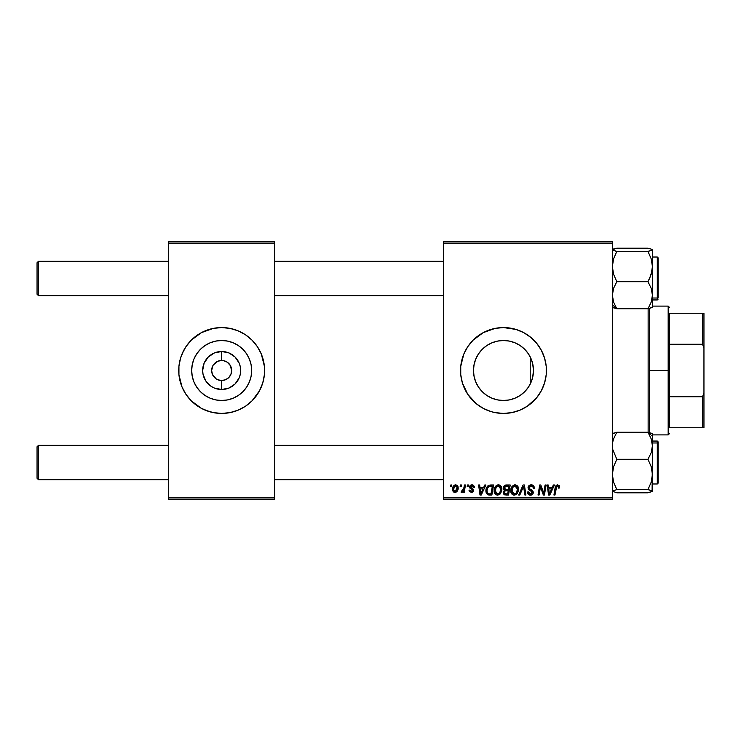 <?xml version="1.0" encoding="UTF-8"?>
<svg xmlns="http://www.w3.org/2000/svg" width="741" height="741" viewBox="0 0 741 741"><rect width="100%" height="100%" fill="white"/><g stroke="black" fill="none" stroke-linecap="round" stroke-linejoin="round"><path stroke-width="1.11" d="M533.001 365.183L533.474 370.509L532.899 376.354L531.195 381.976L528.416 387.163L524.693 391.711L520.145 395.444L514.958 398.213L509.336 399.918L503.482 400.492A29.992 29.992 0 0 1 473.48 370.5A29.992 29.992 0 0 1 503.482 340.508L509.336 341.082L514.958 342.787L520.145 345.556L524.693 349.289L528.416 353.837L531.195 359.024L532.899 364.646L533.474 370.5L533.001 375.817M479.631 406.198A42.932 42.932 0 0 0 491.005 411.579L483.243 408.365L476.241 403.688L467.784 394.351L462.393 382.967L460.754 374.705L460.754 366.295L463.81 354.068L467.784 346.649L473.119 340.138L483.243 332.635L495.099 328.393A42.932 42.932 0 0 0 491.033 329.412M491.005 329.421A42.932 42.932 0 0 0 473.156 340.11M473.091 340.175A42.932 42.932 0 0 0 473.091 400.825M491.033 411.588A42.932 42.932 0 0 0 495.099 412.607L491.014 411.588M495.099 328.393L503.482 327.568A42.932 42.932 0 0 1 546.413 370.5A42.932 42.932 0 0 1 503.482 413.432A42.932 42.932 0 0 1 460.55 370.5A42.932 42.932 0 0 1 503.482 327.568L515.94 329.412L523.72 332.635L530.713 337.312L536.669 343.259L541.347 350.261L544.561 358.033L546.21 366.295L546.21 374.705L544.561 382.967L541.347 390.739L536.669 397.741L527.333 406.198L519.913 410.162L511.855 412.607L503.482 413.432L495.099 412.607M230.432 365.665L227.228 362.173L223.615 360.672L227.228 362.173L229.997 364.933L231.683 370.5L230.923 374.335L228.747 377.586L225.496 379.753L221.661 380.522L221.661 389.507A19.007 19.007 0 0 1 202.654 370.5A19.007 19.007 0 0 1 221.661 351.493L221.661 360.478L222.976 360.571M222.495 360.515L221.661 360.478A10.022 10.022 0 0 0 211.648 370.5A10.022 10.022 0 0 0 221.661 380.522A10.022 10.022 0 0 1 211.648 370.5A10.022 10.022 0 0 1 221.661 360.478L217.826 361.247L221.661 360.478A10.022 10.022 0 0 1 231.683 370.5A10.022 10.022 0 0 1 221.661 380.522L225.496 379.753M212.889 375.335L216.094 378.827L220.244 380.42M220.837 380.485L221.661 380.522A10.022 10.022 0 0 0 231.683 370.5A10.022 10.022 0 0 0 221.661 360.478L221.661 351.493L228.941 352.938L235.101 357.06L239.223 363.229L240.306 366.795L240.306 374.205L239.223 377.771L235.101 383.94L228.941 388.062L221.661 389.507L214.39 388.062L211.102 386.302L205.859 381.059L203.025 374.205L202.654 370.5L204.108 363.229L208.221 357.06L214.39 352.938L221.661 351.493A19.007 19.007 0 0 1 240.668 370.5A19.007 19.007 0 0 1 221.661 389.507L221.661 380.522L220.355 380.429M219.707 380.328L216.094 378.827L212.408 374.335L211.648 370.5L212.889 365.665M221.661 400.492A29.992 29.992 0 0 1 191.669 370.5A29.992 29.992 0 0 1 221.661 340.508L227.515 341.082L233.146 342.787L238.333 345.556L242.872 349.289L246.605 353.837L249.374 359.024L251.088 364.646L251.662 370.5L251.088 376.354L249.374 381.976L246.605 387.163L242.872 391.711L238.333 395.444L233.146 398.213L227.515 399.918L221.661 400.492L215.816 399.918L210.185 398.213L204.998 395.444L200.45 391.711L196.726 387.163L193.947 381.976L192.243 376.354L191.669 370.5L192.243 364.646L193.947 359.024L196.726 353.837L200.45 349.289L204.998 345.556L210.185 342.787L215.816 341.082L221.661 340.508A29.992 29.992 0 0 1 251.662 370.5A29.992 29.992 0 0 1 221.661 400.492M209.175 329.421A42.932 42.932 0 0 0 191.335 340.11L201.422 332.635L213.288 328.393A42.932 42.932 0 0 0 209.231 329.412M191.271 340.175A42.932 42.932 0 0 0 182.008 354.05L185.963 346.649L191.308 340.138M181.99 354.087A42.932 42.932 0 0 0 178.729 370.463M178.729 370.537A42.932 42.932 0 0 0 181.99 386.913M191.335 400.89A42.932 42.932 0 0 0 209.175 411.579L201.422 408.365L191.308 400.862L185.963 394.351L181.999 386.932A42.932 42.932 0 0 0 191.271 400.825M209.231 411.588A42.932 42.932 0 0 0 213.288 412.607L205.238 410.162M213.288 328.393L221.661 327.568A42.932 42.932 0 0 1 264.602 370.5A42.932 42.932 0 0 1 221.661 413.432A42.932 42.932 0 0 1 178.729 370.5A42.932 42.932 0 0 1 221.661 327.568L230.043 328.393L238.093 330.838L245.521 334.802L252.023 340.138L257.359 346.649L261.332 354.068L264.389 366.295L264.389 374.705L262.749 382.967L259.526 390.739L252.023 400.862L245.521 406.198L238.093 410.162L230.043 412.607L221.661 413.432L213.288 412.607M443.489 241.696L612.362 241.696L612.362 243.131L443.489 243.131L443.489 497.869L612.362 497.869L612.362 241.696L443.489 241.696L443.489 243.131L443.489 241.696M498.211 484.864L498.461 484.855C495.534 485.559 494.08 487.495 494.099 490.681L494.692 487.745L496.563 485.429L499.23 484.947L501.175 486.429L501.889 488.81L501.601 491.533L499.221 494.738L497.165 495.118L495.701 494.543L494.506 492.997L494.099 490.681C494.025 493.219 495.183 494.701 497.554 495.136L500.527 493.626L501.907 489.19C501.916 486.726 500.768 485.281 498.461 484.855L498.656 484.864M484.781 484.994L483.549 487.717L484.781 484.994L485.901 484.994L481.252 495.007L479.983 495.007L478.612 484.994L479.659 484.994L479.992 487.717L483.549 487.717L479.992 487.717L479.659 484.994L478.612 484.994L479.983 495.007L481.252 495.007L485.901 484.994L484.781 484.994L485.901 484.994L481.252 495.007L479.983 495.007L478.612 484.994L479.659 484.994M559.668 487.069L557.621 484.855L559.409 485.818L559.575 487.986L558.529 488.115L558.001 486.115L556.695 486.402L554.981 495.007L553.925 495.007L555.593 486.189L557.621 484.855L555.166 487.661L553.925 495.007L554.981 495.007L556.185 487.911L557.547 486.031L558.631 487.235L558.529 488.115L559.575 487.986L559.668 487.069L559.575 487.986L558.529 488.115L558.575 486.791M528.055 487.8L528.972 485.651L531.529 484.873L533.585 485.763L534.298 488.254L533.261 488.375L532.918 486.781L531.658 486.068L530.047 486.244L529.13 487.337L529.435 488.671L533.085 491.524L533.075 493.543L532.029 494.766L529.88 495.099L528 493.886L527.536 492.015L528.574 491.913L528.879 493.191L530.121 493.941L531.454 493.775L532.214 492.7L531.825 491.644L528.694 489.718L528.055 487.8L532.214 492.543L530.491 493.969L528.574 491.913L527.527 492.237C527.666 494.062 528.639 495.025 530.454 495.136C532.186 495.081 533.122 494.191 533.261 492.478L532.075 490.292L529.361 488.588L529.093 487.708L531.13 486.031L532.992 486.893L533.261 488.375L534.298 488.254C534.326 486.105 533.298 484.975 531.195 484.855L531.195 484.855C529.287 484.947 528.24 485.929 528.055 487.8L528.064 487.504M519.812 495.007L518.691 495.007L523.063 484.994L524.396 484.994L525.925 495.007L524.878 495.007L523.563 486.42L519.812 495.007L518.691 495.007L519.812 495.007L523.563 486.42L524.878 495.007L525.925 495.007L524.396 484.994L523.063 484.994L524.396 484.994L525.925 495.007L524.878 495.007M514.865 484.864L515.115 484.855C512.188 485.559 510.734 487.495 510.753 490.681L511.336 487.745L513.217 485.429L515.884 484.947L517.829 486.429L518.543 488.81L518.255 491.533L515.875 494.738L513.819 495.118L512.355 494.543L511.16 492.997L510.753 490.681C510.679 493.219 511.836 494.701 514.208 495.136L517.181 493.626L518.552 489.19C518.57 486.726 517.422 485.281 515.115 484.855L515.31 484.864M450.528 486.42L450.769 484.994L451.815 484.994L451.593 486.42L450.528 486.42L451.593 486.42L451.815 484.994L450.769 484.994L451.815 484.994L451.593 486.42L450.528 486.42L450.769 484.994L450.528 486.42M506.214 484.994C504.417 485.216 503.454 486.263 503.334 488.106L503.797 486.42L505.075 485.235L510.225 484.994L508.539 495.007L504.751 494.895L503.519 493.941L503.278 491.829L504.584 490.125L503.334 488.106L504.584 490.125L503.204 492.57L504.584 494.84L508.539 495.007L510.225 484.994L506.214 484.994L510.225 484.994L508.539 495.007L505.973 495.007M553.342 484.994L552.11 487.717L553.342 484.994L554.472 484.994L549.813 495.007L548.544 495.007L547.173 484.994L548.22 484.994L548.553 487.717L552.11 487.717L548.553 487.717L548.22 484.994L547.173 484.994L548.544 495.007L549.813 495.007L554.472 484.994L553.342 484.994L554.472 484.994L549.813 495.007L548.544 495.007L547.173 484.994L548.22 484.994M544.014 491.098L545.08 484.994L544.014 491.098L545.08 484.994L546.136 484.994L544.422 495.007L543.329 495.007L540.458 486.504L539.068 495.007L538.012 495.007L539.707 484.994L540.8 484.994L543.69 493.478L544.014 491.098L543.69 493.478L540.8 484.994L539.707 484.994L538.012 495.007L539.068 495.007L540.458 486.504L543.329 495.007L544.422 495.007L546.136 484.994L545.08 484.994L546.136 484.994L544.422 495.007L543.329 495.007M471.739 484.864L473.397 485.207L474.37 486.587L474.453 487.458L473.406 487.587L472.313 485.809L470.572 486.642L470.813 487.578L473.323 489.403L473.388 491.163L471.776 492.376L469.498 491.681L468.988 490.19L470.026 490.06L471.128 491.478L472.48 490.699L472.323 489.792L469.535 487.337L469.701 486.087L471.063 484.975L471.961 484.855L469.507 486.967L472.499 490.496L471.406 491.496L470.026 490.06L468.988 490.19L471.359 492.404L473.536 490.329L470.544 486.883L471.915 485.772L473.406 487.587L474.453 487.458L473.406 487.587L472.804 486.031M489.199 485.17L493.58 484.994L491.885 495.007L487.819 494.775L486.133 492.719L486.309 488.375L489.004 485.225C486.874 486.457 485.837 488.347 485.901 490.903L488.106 494.877L491.885 495.007L493.58 484.994L490.607 484.994L493.58 484.994L491.885 495.007L489.06 494.997M452.464 489.356L453.214 486.42L454.261 485.309L455.974 484.873L457.577 485.744L458.021 489.338L456.4 491.978L453.835 492.163L452.464 489.356L454.891 492.404C457.188 491.848 458.29 490.301 458.188 487.763L455.706 484.855C453.483 485.42 452.399 486.92 452.464 489.356L452.473 488.977M460.161 486.42L460.402 484.994L461.439 484.994L461.226 486.42L460.161 486.42L461.226 486.42L461.439 484.994L460.402 484.994L461.439 484.994L461.226 486.42L460.161 486.42L460.402 484.994L460.161 486.42M463.671 488.912L464.412 484.994L465.468 484.994L464.236 492.274L463.181 492.274L463.449 490.764L462.338 492.219L461.05 492.144L461.467 491.005L463.005 490.542L463.885 487.902L461.05 492.144L461.754 492.404L463.449 490.764L463.181 492.274L464.236 492.274L465.468 484.994L464.412 484.994L465.468 484.994L464.236 492.274L463.181 492.274M467.182 486.42L467.423 484.994L468.469 484.994L468.247 486.42L467.182 486.42L468.247 486.42L468.469 484.994L467.423 484.994L468.469 484.994L468.247 486.42L467.182 486.42L467.423 484.994L467.182 486.42M443.489 499.304L612.362 499.304L612.362 243.131L443.489 243.131L443.489 499.304L443.489 497.869L612.362 497.869L612.362 499.304L443.489 499.304M168.716 241.696L274.615 241.696L274.615 243.131L168.716 243.131L168.716 497.869L274.615 497.869L274.615 241.696L168.716 241.696L168.716 243.131L168.716 241.696M180.582 382.967L181.999 386.932L178.933 374.705L178.933 366.295L180.582 358.033L183.796 350.261M168.716 499.304L274.615 499.304L274.615 243.131L168.716 243.131L168.716 499.304L168.716 497.869L274.615 497.869L274.615 499.304L168.716 499.304M230.043 412.607A42.932 42.932 0 0 0 234.1 411.588M234.156 411.579A42.932 42.932 0 0 0 251.986 400.89M252.051 400.825A42.932 42.932 0 0 0 261.323 386.95L259.526 390.739M261.341 386.913A42.932 42.932 0 0 0 264.602 370.537M264.602 370.463A42.932 42.932 0 0 0 261.341 354.087M262.749 358.033L261.332 354.068A42.932 42.932 0 0 0 252.051 340.175M251.986 340.11A42.932 42.932 0 0 0 234.156 329.421M238.093 330.838L234.128 329.412A42.932 42.932 0 0 0 230.043 328.393M248.902 403.688L249.856 402.882M264.389 374.705L264.602 370.5M194.429 337.312L193.466 338.118M178.933 366.295L178.729 370.5M246.605 387.163L249.374 381.976M238.333 345.556L233.146 342.787M196.726 353.837L193.947 359.024M204.998 395.444L210.185 398.213M223.615 360.672L223.078 360.58M229.997 376.067L230.432 375.335M213.334 364.933L217.826 361.247M532.825 376.724L531.334 381.624M531.334 359.376L532.825 364.285M503.482 413.432A42.932 42.932 0 0 0 515.912 411.598M515.977 411.57A42.932 42.932 0 0 0 533.826 400.872L530.713 403.688M533.853 400.844A42.932 42.932 0 0 0 544.561 382.986M544.57 382.949A42.932 42.932 0 0 0 545.58 378.92M545.598 378.836A42.932 42.932 0 0 0 546.2 374.751M546.21 374.659A42.932 42.932 0 0 0 546.413 370.556M546.413 370.444A42.932 42.932 0 0 0 546.21 366.341M546.2 366.249A42.932 42.932 0 0 0 545.598 362.164M545.58 362.08A42.932 42.932 0 0 0 544.57 358.051M544.561 358.014A42.932 42.932 0 0 0 533.853 340.156M530.713 337.312L533.835 340.138A42.932 42.932 0 0 0 503.482 327.568M519.913 410.162L523.72 408.365M519.913 330.838L515.94 329.412M476.241 337.312L475.565 337.877M503.482 400.492L497.628 399.918L491.996 398.213L486.818 395.444L482.271 391.711L478.538 387.163L475.768 381.976L474.064 376.354L473.48 370.5L474.064 364.646L475.768 359.024L478.538 353.837L482.271 349.289L486.818 345.556L491.996 342.787L497.628 341.082L503.482 340.508A29.992 29.992 0 0 1 533.474 370.5A29.992 29.992 0 0 1 503.482 400.492L508.697 400.038M531.214 381.939L532.64 377.521L533.474 370.509L532.64 363.488L531.223 359.089M530.204 356.884L528.805 354.42M528.287 353.642L525.517 350.15M525.508 350.141L525.008 349.613M524.082 348.705L522.516 347.325M522.507 347.316L520.84 346.038M519.765 345.315L515.504 343.018M514.3 342.527L511.642 341.638M511.614 341.629L510.104 341.24M508.697 340.962L503.482 340.508M510.104 399.76L511.614 399.371M511.642 399.362L514.3 398.473M515.504 397.982L519.765 395.685M520.84 394.962L522.507 393.684M522.516 393.675L524.082 392.295M525.008 391.387L525.508 390.859M525.517 390.85L528.287 387.358M528.805 386.58L530.204 384.116M503.51 493.941L503.269 493.274M504.278 489.968L503.63 489.319M503.389 487.513L503.537 486.957M505.621 485.049L504.352 485.716M505.177 486.531L508.974 486.161L508.409 489.542L506.196 489.542L504.371 488.134L504.519 487.365M504.454 487.55L506.511 486.17L504.454 487.559M506.288 486.179L506.77 486.161M504.982 493.747L505.899 493.839L504.241 492.533L504.602 493.515M505.205 490.903L504.241 492.533L504.501 493.395M506.066 490.727L508.206 490.718L507.678 493.839L505.899 493.839L507.678 493.839L508.206 490.718L505.631 490.783M504.389 487.837L504.464 488.736M504.371 488.134L504.982 489.338M504.769 489.199L508.409 489.542L508.974 486.161L505.621 486.318M505.557 486.337L504.945 486.717M507.029 486.161L506.001 486.216M505.288 493.802L505.899 493.839M518.098 486.939L518.543 488.81M515.875 494.738L516.588 494.247M511.531 493.682L511.16 492.987M510.92 492.237L510.79 491.478M510.808 489.671L510.882 489.199M514.152 485.003L514.625 484.892M511.151 488.208L511.003 488.69M517.218 491.264L517.514 489.143L516.366 492.858L514.245 493.969L515.254 493.747M512.744 487.43L511.911 491.904L512.726 493.349L514.245 493.969L511.79 490.783L511.864 491.672M511.799 490.394L511.79 490.783C511.725 488.291 512.809 486.707 515.041 486.031L514.291 486.161M515.884 486.198L515.041 486.031L517.514 489.143L517.07 487.282L515.903 486.207M515.921 493.302L517.264 491.107M516.662 492.459L515.875 493.339M514.643 486.068L513.318 486.754M513.569 486.55L512.216 488.467M523.804 488.393L523.711 487.735M523.063 484.994L518.691 495.007L523.063 484.994M531.529 484.873L530.889 484.864M531.834 484.901L532.483 485.049M533.965 486.374L534.159 486.939M534.224 487.291L534.289 487.921M534.298 488.254L533.261 488.375M533.261 488.05L532.835 486.67M531.399 486.04L530.769 486.05M529.093 487.708L529.519 488.745M529.361 488.588L531.464 489.903M533.214 493.015L533.075 493.543M532.029 494.766L530.991 495.099M529.88 495.099L529.333 494.96M528.722 494.655L527.99 493.877M527.527 492.237L528.574 491.913M529.12 493.478L529.759 493.849M530.306 493.96L530.797 493.951M532.186 492.858L530.732 490.977M532.214 492.543L531.825 491.644L532.214 492.543M530.519 490.857L529.139 490.088M528.287 486.615L528.555 486.133M528.574 486.096L529.13 485.512M528.352 494.34L529.315 494.96M558.631 487.235L558.529 488.115L557.778 486.05M556.232 487.643L554.981 495.007L553.925 495.007L555.166 487.661M555.593 486.198L556.491 485.151M556.185 487.911L556.278 487.411M549.062 491.413L548.701 488.893L551.545 488.893L549.322 493.914L551.545 488.893L548.701 488.893L549.276 493.284M549.137 491.941L549.192 492.432M541.708 490.542L541.967 491.237M541.189 489.06L541.356 489.56M540.847 487.986L541.125 488.865M540.467 486.513L540.587 486.994M540.087 489.134L539.068 495.007L538.012 495.007L539.707 484.994L540.8 484.994L542.884 490.746M472.119 485.781L471.433 485.827M470.572 486.642L470.868 487.634M470.554 486.763L471.767 488.208M470.544 486.883L470.813 487.578M473.008 488.995L473.443 489.708M473.156 491.579L472.573 492.107M468.988 490.19L470.053 490.338M471.063 491.468L471.767 491.45M471.267 491.487L472.499 490.496L471.313 489.134M471.406 491.496L472.397 489.903L470.035 488.291L469.507 486.967L470.035 488.291M472.397 489.903L471.535 489.255M469.692 486.115L470.72 485.096M474.453 487.328L471.961 484.855M472.452 484.892L472.943 485.003M480.492 491.413L480.14 488.893L482.975 488.893L480.761 493.914L482.975 488.893L480.14 488.893L480.714 493.284M480.566 491.941L480.631 492.432M489.384 495.007L488.263 494.914M487.541 494.636L486.216 492.969M486.003 492.135L485.92 491.524M486.031 489.393L486.189 488.727M486.198 488.708L486.633 487.587M487.309 486.494L487.893 485.864M489.514 493.839L491.024 493.839L489.514 493.839M487.735 493.376L486.939 490.968L487.615 488.004L486.939 490.968L487.726 493.367M488.18 487.152L489.458 486.337L487.615 488.004M490.218 486.198L488.551 486.8M490.598 486.17L492.32 486.161L491.024 493.839L492.32 486.161L490.477 486.179M486.976 490.199L486.939 490.968C486.874 488.023 488.226 486.42 490.987 486.161M489.949 486.235L489.458 486.337M488.236 487.096L487.717 487.81M501.713 487.661L501.852 488.412M501.601 491.524L501.833 490.375M499.221 494.738L499.934 494.247M495.701 494.543L495.118 493.997M494.886 493.701L494.506 492.987M494.266 492.237L494.136 491.478M494.108 490.162L494.238 489.171M495.785 486.068L496.563 485.429M497.498 485.003L497.971 484.892M499.267 493.302L500.62 491.107L500.86 489.143L499.712 492.858L497.591 493.969L498.6 493.747M496.09 487.43L495.257 491.904L496.072 493.349L497.591 493.969L495.136 490.783L495.21 491.672M495.321 489.217L495.136 490.783C495.071 488.291 496.155 486.707 498.387 486.031L497.637 486.161M499.239 486.198L498.387 486.031L500.86 489.143L500.416 487.282L499.249 486.207M500.008 492.459L499.221 493.339M497.998 486.068L496.665 486.754M496.915 486.55L495.562 488.467M457.864 486.198L458.16 487.226M458.021 489.329L457.873 489.866M457.79 490.088L457.095 491.329M455.678 492.302L455.094 492.395M454.622 492.395L454.048 492.256M452.751 490.968L452.492 489.921M452.492 489.903L452.584 490.449M452.519 488.495L452.64 487.837M453.177 486.494L453.909 485.568M453.992 485.503L454.742 485.049M454.585 491.44L453.511 489.079L455.4 485.809M453.724 487.902L453.909 487.383M456.539 490.394L457.151 487.874L455.085 491.487M455.224 491.468L456.197 490.885M453.992 491.051L453.511 489.079M456.058 485.818L457.151 487.874L456.058 485.818L454.187 486.818M463.144 491.302L462.069 492.348M461.912 492.385L461.05 492.144L461.847 491.218M461.754 492.404L461.05 492.144M461.467 491.005L461.986 491.237L461.467 491.005M463.366 489.866L463.597 489.18M464.412 484.994L463.885 487.902M505.529 489.495L506.196 489.542M517.385 490.625L517.514 489.143M517.385 488.041L517.199 487.522M515.588 486.096L514.847 486.04M511.975 489.217L511.836 489.996M487.309 488.708L487.096 489.44M487.856 493.478L488.356 493.719M500.731 490.625L500.833 488.588M500.731 488.041L500.546 487.522M498.934 486.096L498.193 486.04M456.882 489.588L457.03 489.032M457.123 488.458L457.132 487.513M453.64 488.226L453.538 488.791M38.486 445.35L37.05 446.777L37.05 478.26L38.486 479.696L38.486 445.35L38.486 479.696L168.716 479.696L38.486 479.696L37.05 478.26L37.05 446.777L38.486 445.35L168.716 445.35L38.486 445.35M274.615 479.696L443.489 479.696L274.615 479.696M443.489 445.35L274.615 445.35L443.489 445.35M38.486 261.304L37.05 262.74L37.05 294.223L38.486 295.65L38.486 261.304L38.486 295.65L168.716 295.65L38.486 295.65L37.05 294.223L37.05 262.74L38.486 261.304L168.716 261.304L38.486 261.304M443.489 261.304L274.615 261.304L443.489 261.304M274.615 295.65L443.489 295.65L274.615 295.65M652.293 491.459L647.977 492.802L616.818 492.802L612.362 491.19L616.818 489.579L647.977 489.579L652.432 491.19L647.977 492.802L616.818 492.802L612.362 491.19L616.818 489.579L613.604 482.224L612.362 474.435L613.604 466.635L616.818 459.3L612.687 449.324L612.677 442.266L613.594 438.82L616.818 432.244L647.977 432.244L651.172 438.783L652.432 445.767L652.432 436.301L647.977 432.244L651.172 438.783L652.432 445.767L651.191 452.714L647.977 459.3L616.818 459.3L647.977 459.3L651.191 466.654L652.432 474.435L651.182 482.234L647.977 489.579L616.818 489.579L613.604 482.224L612.362 474.435L613.604 466.635L616.818 459.3L612.687 449.324L612.677 442.266L613.594 438.82L616.818 432.244L612.362 433.856M658.156 481.122L658.156 443.757A0.861 0.778 180 0 0 657.295 442.979L657.295 482.067M657.295 442.979L652.432 442.979L657.295 442.979L657.295 441.052L657.295 442.979A0.861 0.778 0 0 1 658.156 443.757L658.156 483.113L657.295 483.984L657.295 442.979M652.432 491.32L652.432 433.735L647.977 432.244L616.818 432.244L612.687 433.429M652.432 441.052L657.295 441.052L658.156 441.914L658.156 443.915M652.099 491.616L652.432 445.767L651.191 452.714L647.977 459.3L651.191 466.654L652.432 474.435L651.182 482.234L647.977 489.579L652.099 490.764L652.108 491.607M652.108 433.439L647.977 432.244L652.432 436.301L652.293 433.578M612.362 307.145L616.818 308.756L612.362 304.699L616.818 308.756L613.613 302.217L612.362 295.233L613.594 288.286L616.818 281.7L647.977 281.7L651.172 288.24L652.432 295.233L651.191 302.18L647.977 308.756L652.432 307.265L652.432 266.565L651.182 274.365L647.977 281.7L616.818 281.7L613.604 274.346L612.362 266.565L613.604 258.766L616.818 251.421L612.687 250.236L612.362 249.81L613.594 248.985L616.818 248.198L647.977 248.198L652.099 249.384L652.108 250.226L647.977 251.421L616.818 251.421L647.977 251.421L651.191 258.776L652.432 266.565L652.432 249.81L647.977 251.421L651.191 258.776L652.432 266.565L652.432 249.81M657.295 258.933L657.295 298.021A0.861 0.778 0 0 0 658.156 297.243L658.156 258.414M652.432 298.021L657.295 298.021L657.295 257.016L658.156 257.868L658.156 297.243A0.861 0.778 180 0 1 657.295 298.021L652.432 298.021M612.677 307.561L616.818 308.756L647.977 308.756L616.818 308.756L613.613 302.217L612.362 295.233L613.594 288.286L616.818 281.7L613.604 274.346L612.362 266.565L613.604 258.766L616.818 251.421L612.362 249.81L616.818 248.198L647.977 248.198L652.099 249.384M652.432 306.533L652.432 307.145M652.432 299.948L657.295 299.948L657.295 298.021L657.295 299.948L658.156 299.086M652.293 307.422L652.432 295.233L651.191 302.18L647.977 308.756L652.099 307.571M649.764 278.097L647.977 281.7L651.172 288.24L652.432 295.233L652.432 266.565L652.108 270.521L649.764 278.097M648.134 308.728L648.134 432.272L648.134 308.728M649.57 432.577L649.57 308.423L649.57 432.577M530.213 356.893L530.213 384.107L530.213 356.893M669.605 313.258L669.605 344.269L669.605 313.258L702.514 313.258L669.605 313.258M669.605 370.5L669.605 344.269L669.605 396.731L669.605 370.5L668.169 370.5L669.605 370.5M652.432 306.098L668.169 306.098L668.169 370.5L668.169 306.098L669.605 307.534M649.57 370.5L668.169 370.5L649.57 370.5M669.605 427.742L669.605 396.731L669.605 427.742L703.95 427.742L703.95 393.082L702.514 396.731L669.605 396.731L702.514 396.731L702.514 427.742L702.514 396.731L703.95 393.082L703.95 427.742L669.605 427.742M652.432 434.902L668.169 434.902L668.169 370.5L668.169 434.902L669.605 433.466M703.95 313.258L702.514 313.258L702.514 344.269L703.95 347.918L703.95 393.082L703.95 313.258L703.95 347.918L702.514 344.269L702.514 313.258L703.95 313.258M669.605 344.269L702.514 344.269L669.605 344.269M652.432 483.984L657.295 483.984M652.432 257.016L657.295 257.016"/></g></svg>
